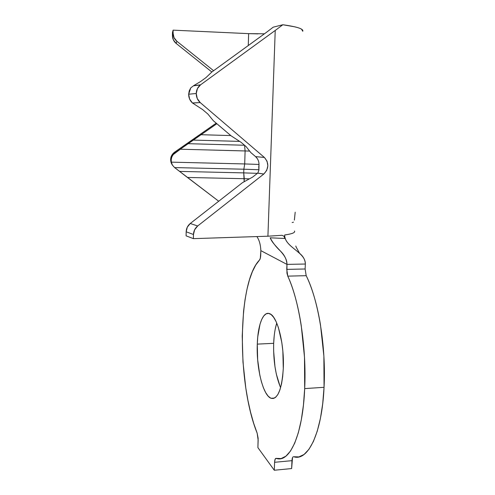 <?xml version="1.0" encoding="UTF-8"?>
<svg xmlns="http://www.w3.org/2000/svg" width="495" height="495" viewBox="0 0 495 495"><rect width="100%" height="100%" fill="white"/><g stroke="black" fill="none" stroke-linecap="round" stroke-linejoin="round"><path stroke-width="0.74" d="M193.669 85.66L190.754 87.887L188.663 94.223L196.249 93.493C196.397 89.911 197.771 87.07 200.364 84.961L193.669 85.66L190.754 87.887L189.232 90.857L188.663 94.223C188.688 97.763 189.944 100.677 192.437 102.972L189.616 99.068L188.663 94.223L196.249 93.493L197.245 98.536L200.209 102.57L264.386 157.441L267.028 161.129L267.857 165.788L266.706 170.416L263.816 174.023L197.672 225.992L194.634 229.76L193.471 234.5L186.169 231.79L186.095 235.837L193.39 238.646L193.471 234.5L193.39 238.646L186.095 235.837L186.169 231.79L187.302 227.162L190.272 223.486L242.445 182.674L252.648 177.074L242.445 182.674L190.272 223.486C187.685 225.621 186.318 228.387 186.169 231.79L193.471 234.5C193.625 231.017 195.03 228.183 197.672 225.992L190.272 223.486L197.672 225.992L263.816 174.023L257.635 173.17L252.648 177.074L257.753 173.077L263.816 174.023C268.94 168.566 269.132 163.041 264.386 157.441L255.575 156.624L250.847 152.602L246.058 146.551L250.847 152.602L255.575 156.624L264.386 157.441L200.209 102.57C197.585 100.213 196.268 97.187 196.249 93.493L197.443 88.549L200.574 84.812L193.669 85.66L200.543 81.557L193.669 85.66M276.736 323.068C275.01 328.624 273.989 335.375 273.673 343.32L257.282 344.124C257.833 324.937 263.204 310.755 269.726 313.719C277.225 315.971 284.495 343.765 283.288 368.534L282.682 376.627L281.55 383.811L279.947 389.794L277.967 394.329L275.684 397.262L273.215 398.531L270.654 398.116L268.111 396.093L265.667 392.591L263.42 387.777L261.447 381.855L259.795 375.055L257.666 359.828L257.282 344.124L257.765 336.749L260.024 324.151L261.737 319.38L263.767 315.897L266.062 313.861L268.544 313.385L271.112 314.542L273.673 317.332L276.13 321.7L278.376 327.498L281.81 342.497L282.849 351.079L283.288 368.534C281.828 389.645 277.745 399.558 271.043 398.283C262.95 395.548 256.274 367.63 257.282 344.124L273.673 343.32L274.199 335.981M306.195 275.684L287.768 276.13C299.06 299.815 306.714 347.62 304.685 388.606L324.052 387.307C326.248 346.611 318.18 299.19 306.195 275.684L287.768 276.13L286.952 273.122L286.952 264.386L305.341 264.027L305.124 268.989L286.754 269.385L286.952 264.386L260.865 250.643L260.327 258.211L259.516 260.024L255.754 265.004L252.382 271.656L249.455 279.793L246.999 289.216L245.031 299.735L243.577 311.151L242.222 335.938L242.977 362.068L245.798 388.043L247.952 400.492L250.581 412.298L253.663 423.262L257.153 433.156C236.672 382.759 237.526 282.2 259.516 260.024C260.197 259.219 260.593 257.598 260.71 255.16L260.865 250.643C260.574 244.623 259.238 239.933 256.862 236.573C259.238 239.933 260.574 244.623 260.865 250.643L286.952 264.386L305.341 264.027C305.774 252.017 284.396 247.191 284.693 234.97C284.439 242.89 293.38 247.704 299.599 253.353C303.287 256.33 305.205 259.887 305.341 264.027L305.124 268.989L306.195 275.684C309.171 281.717 311.887 288.925 314.344 297.303C316.8 305.7 318.848 314.919 320.494 324.955L323.879 356.047L324.052 387.307L304.685 388.606C302.773 435.334 289.402 463.413 276.198 458.364L281.123 458.568L285.943 456.149L290.522 451.007L294.711 443.155L298.349 432.71L301.3 419.884L303.441 405.034L304.685 388.606L304.493 357.118L301.269 325.784C299.71 315.668 297.773 306.38 295.453 297.916C293.133 289.476 290.571 282.212 287.768 276.13L286.754 269.385L305.124 268.989M172.47 32.583L172.427 35.479L173.052 33.122L173.095 30.152L172.47 32.583L172.501 36.865C172.885 39.538 174.104 41.735 176.164 43.436L173.38 39.897L172.427 35.479L173.052 33.122L174.036 37.651L176.882 41.283L213.605 70.711L176.882 41.283C174.772 39.532 173.522 37.286 173.132 34.539L173.095 30.152L172.47 32.583M257.988 33.877L248.632 33.641L248.273 45.54L248.632 33.641L173.095 30.152L248.632 33.641L264.441 33.796M284.842 238.367L283.926 236.127L281.958 235.298L267.919 236.208L275.226 30.455L282.843 24.75L294.785 26.823C297.971 27.584 300.224 28.357 301.548 29.162L302.767 31.284C303.751 28.92 297.111 26.742 282.843 24.75L273.228 27.169L265.964 32.695L273.228 27.169L282.843 24.75L275.226 30.455L267.919 236.208L193.39 238.646L267.919 236.208L281.989 235.292M211.841 71.992L265.964 32.695L211.841 71.992L176.164 43.436L176.882 41.283L176.164 43.436L211.841 71.998L206.038 77.567L200.543 81.557L206.038 77.567L211.841 71.992M172.65 165.478L171.548 163.734L170.614 159.551L171.672 155.418L174.494 152.231L175.156 152.757L216.853 123.719L201.075 134.708L230.812 135.574L201.075 134.708L192.932 140.079L239.667 141.397L192.932 140.079L187.76 143.674L244.53 145.252L187.76 143.674L173.213 154.576L171.87 156.878L171.227 159.47L171.344 162.143L244.709 163.944L245.099 150.95L180.242 149.212L249.641 151.08L245.099 150.95L244.567 145.282L245.099 150.95L244.709 163.944L171.344 162.143L172.452 165.169L174.605 167.576L243.849 169.216L244.709 163.944L259.009 164.445L244.709 163.944L243.849 169.216L174.605 167.576L179.636 171.4L243.738 172.885L243.849 169.216L258.959 169.736L243.849 169.216L243.738 172.885L179.636 171.4L218.716 201.236L187.444 177.458L244.264 178.714L187.444 177.458L174.605 167.576L172.452 165.169L171.344 162.143C170.787 158.258 172.056 155.127 175.156 152.757L174.494 152.231L216.216 123.175L174.494 152.231C171.004 155.003 169.896 158.542 171.171 162.849L172.631 165.441M231.128 135.847L213.357 120.749L207.919 114.085L213.357 120.749L231.128 135.847L241.102 142.331L246.058 146.551L241.102 142.331L231.128 135.847M244.171 181.727L244.264 178.714L249.406 178.856L244.264 178.714L243.738 172.885L257.412 173.343L243.738 172.885L244.171 181.727M257.344 158.641L255.575 156.624C258.421 159.279 259.485 162.657 258.761 166.766L258.891 170.28L258.996 163.864M284.854 238.485L270.177 237.804C273.754 247.061 287.249 253.842 286.952 264.386C286.685 259.417 284.507 254.968 280.418 251.045C275.975 246.875 272.566 242.457 270.177 237.804L284.854 238.485L284.693 234.97L284.854 238.485M293.683 456.743C307.729 461.668 321.973 433.694 324.052 387.307L322.715 403.617L320.426 418.374L317.27 431.12L313.391 441.515L308.93 449.336L304.054 454.472L298.924 456.91L293.683 456.743M293.201 456.786C292.496 457.213 292.087 458.5 291.97 460.659L274.589 462.299L274.286 470.25L257.895 447.61L258.155 440.142L257.153 433.156L258.13 438.285L257.895 447.61L274.286 470.25L291.635 468.561L274.286 470.25L274.589 462.299L291.97 460.659L291.635 468.561L292.526 457.634M274.589 462.299L275.109 459.261L276.198 458.364C275.282 458.259 274.75 459.57 274.589 462.299M275.189 329.28L276.612 323.452M280.164 386.675L276.315 374.053L274.966 366.671L273.63 351.048M273.673 343.32C273.259 360.626 275.573 375.42 280.603 387.69M294.463 231.029C295.422 232.594 292.168 233.906 284.693 234.97C291.945 233.943 295.23 232.675 294.544 231.165M275.226 30.455L200.574 84.812L275.226 30.455M258.891 170.28L257.753 173.077L258.891 170.28M192.437 102.972L202.659 109.605L207.919 114.085L202.659 109.605L192.592 103.071L200.209 102.57L192.437 102.972M296.128 247.03L295.8 246.021M294.37 220.114L295.187 212.219M292.137 222.527L293.473 222.181M193.415 85.821L200.364 84.961M274.607 398.036L271.043 398.283M296.109 246.98L299.599 253.353M171.171 162.849L171.703 163.567M173.132 34.545L172.501 36.865"/></g></svg>
